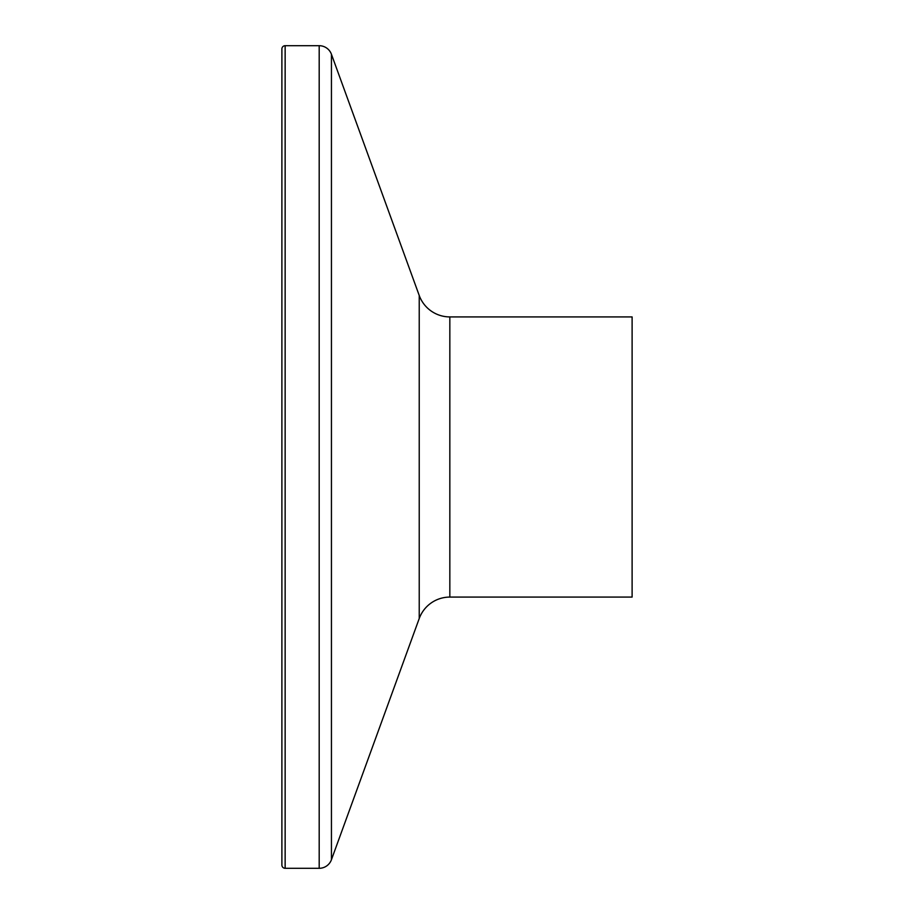 <?xml version="1.0" encoding="UTF-8"?>
<svg xmlns="http://www.w3.org/2000/svg" width="914" height="914" viewBox="0 0 914 914"><rect width="100%" height="100%" fill="white"/><g stroke="black" fill="none" stroke-linecap="round" stroke-linejoin="round"><path stroke-width="1.37" d="M285.145 45.7A3.256 3.256 0 0 0 281.889 48.956L281.889 865.044A3.256 3.256 0 0 0 285.145 868.3L285.145 45.7L319.192 45.7A13.036 13.036 0 0 1 331.439 54.269L419.229 295.473A32.573 32.573 0 0 0 449.837 316.918L632.111 316.918L632.111 597.082L449.837 597.082L449.837 316.918M449.837 597.082A32.573 32.573 0 0 0 419.229 618.527L331.439 859.731A13.036 13.036 0 0 1 319.192 868.3L285.145 868.3M319.192 868.3L319.192 45.7M331.439 859.731L331.439 54.269M419.229 618.527L419.229 295.473"/></g></svg>
